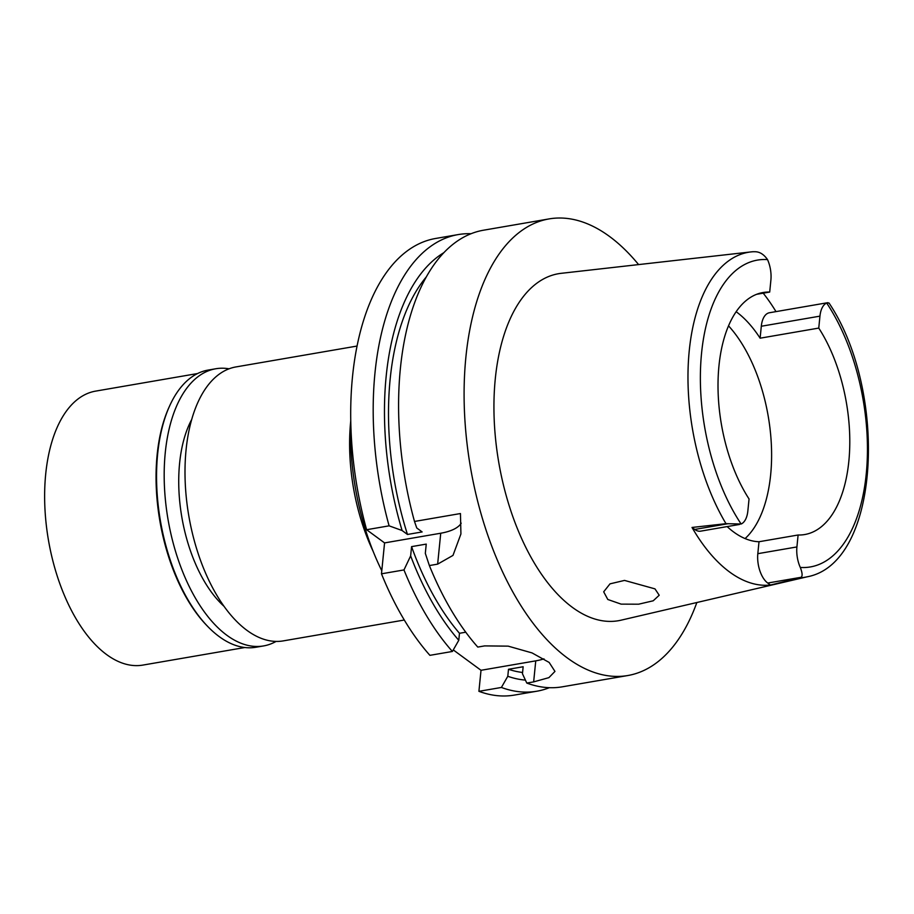 <?xml version="1.0" encoding="UTF-8"?>
<svg xmlns="http://www.w3.org/2000/svg" width="914" height="914" viewBox="0 0 914 914"><rect width="100%" height="100%" fill="white"/><g stroke="black" fill="none" stroke-linecap="round" stroke-linejoin="round"><path stroke-width="1.37" d="M753.125 251.727L755.307 251.738C759.877 251.864 763.955 254.492 767.52 259.599A22.61 11.676 -99.8 0 1 770.89 280.107L769.702 292.057A122.784 63.42 80.2 0 0 763.041 292.526A122.784 63.42 80.2 0 0 718.964 365.84A122.784 63.42 80.2 0 0 749.046 498.975L747.858 510.915A22.61 11.676 -99.8 0 1 741.128 524.008L725.99 523.676L692.024 527.458L694.743 529.446A22.61 11.676 80.2 0 0 700.638 531.16L739.506 524.453M727.133 526.59A122.784 63.42 80.2 0 0 759.008 541.739L757.82 553.678A22.61 11.676 80.2 0 0 767.726 583.041L770.433 585.029A166.805 86.167 -99.8 0 1 692.024 527.458M728.538 325.852A122.784 63.42 -99.8 0 1 770.662 474.686A122.784 63.42 -99.8 0 1 745.081 538.575M798.105 534.998A122.784 63.42 80.2 0 0 804.766 534.53A122.784 63.42 80.2 0 0 848.843 461.216A122.784 63.42 80.2 0 0 818.761 328.08L819.949 316.141A22.61 11.676 -99.8 0 1 826.679 303.048L829.021 303.014C888.122 391.123 880.685 563.424 807.016 576.837A164.931 85.196 -99.8 0 1 799.819 577.888L801.132 577.282C802.652 576.094 802.378 572.815 800.298 567.445A22.61 11.676 -99.8 0 1 796.917 546.938L798.105 534.998L759.008 541.739M770.433 585.029L799.819 577.888M725.99 523.676A164.931 85.196 -99.8 0 1 689.247 350.759A164.931 85.196 -99.8 0 1 751 251.91L698.262 257.874A167.97 86.761 -99.8 0 1 699.313 257.737L561.219 273.32A176.082 90.954 80.2 0 0 495.285 378.853A176.082 90.954 80.2 0 0 621.006 620.195L807.016 576.837M654.972 588.867L624.525 580.413L610.004 583.852L603.686 591.815L607.799 599.481L621.132 604.131L638.612 604.2L653.213 600.795L659.211 595.243L654.972 588.867M699.313 257.737A167.97 86.761 -99.8 0 1 700.261 257.645M763.213 293.177A167.97 86.761 -99.8 0 1 775.986 311.617M827.844 302.671L769.428 312.748A22.61 11.676 80.2 0 0 761.305 326.252L760.117 338.191A122.784 63.42 80.2 0 0 736.158 311.72M760.117 338.191L818.761 328.08M769.702 292.057L756.621 294.308M357.066 346.052L235.972 366.925A139.008 71.806 80.2 0 0 186.068 449.928A139.008 71.806 80.2 0 0 283.203 640.897L404.296 620.023M373.163 551.382A139.008 71.806 -99.8 0 1 350.679 421.548A139.008 71.806 -99.8 0 1 350.713 421.16M350.748 420.28A173.763 89.755 80.2 0 0 381.789 570.759M465.763 632.202L459.479 633.288L458.782 640.291L452.384 651.465L429.9 655.338A231.676 119.665 80.2 0 1 381.481 573.809L384.566 542.905L366.605 529.72A231.676 119.665 80.2 0 1 352.496 376.797A231.676 119.665 80.2 0 1 435.67 238.463L458.154 234.59A231.676 119.665 -99.8 0 1 471.087 233.721M549.337 687.694A231.676 119.665 -99.8 0 1 536.872 691.213L514.376 695.086A231.676 119.665 80.2 0 1 478.913 691.327L481.015 670.293L453.275 649.923M452.384 651.465A231.676 119.665 -99.8 0 1 403.977 569.936L410.649 555.883L411.574 546.629L426.244 544.104L425.318 553.358L429.374 565.56L437.646 564.132L452.99 555.404L460.919 533.97L460.45 513.542L414.499 521.46L416.761 527.984L422.131 531.937L407.473 534.462L402.091 530.52L389.101 525.836L366.605 529.72M461.204 523.174A46.34 18.748 5.7 0 1 440.731 533.228L384.566 542.905M389.101 525.836A231.676 119.665 -99.8 0 1 374.98 372.923A231.676 119.665 -99.8 0 1 458.154 234.59M536.872 691.213A231.676 119.665 -99.8 0 1 501.398 687.454L507.796 676.28L508.492 669.276L523.151 666.752L522.454 673.755L526.795 683.066L533.65 681.89L535.753 660.856L481.015 670.293M478.913 691.327L501.398 687.454M543.967 658.857A46.34 18.748 5.7 0 1 535.753 660.856M533.65 681.89L548.903 677.64L554.958 671.413L549.177 662.456L532.051 652.916L508.173 646.141L484.637 645.901L477.782 647.078A231.676 119.665 80.2 0 1 429.374 565.56M381.481 573.809L403.977 569.936M526.795 683.066A231.676 119.665 80.2 0 0 562.27 686.825L627.769 675.537A231.676 119.665 -99.8 0 1 465.877 357.26A231.676 119.665 -99.8 0 1 549.051 218.914A231.676 119.665 -99.8 0 1 638.6 264.592M696.845 602.52A231.676 119.665 -99.8 0 1 627.769 675.537M549.051 218.914L483.552 230.202A231.676 119.665 80.2 0 0 400.378 368.548A231.676 119.665 80.2 0 0 414.499 521.46M426.37 276.851A213.145 110.091 80.2 0 0 390.152 379.196A213.145 110.091 80.2 0 0 407.473 534.462M402.091 530.52A220.662 113.976 -99.8 0 1 386.176 376.271A220.662 113.976 -99.8 0 1 443.918 252.641M508.492 669.276A213.145 110.091 80.2 0 0 522.58 672.464M525.413 680.096A220.662 113.976 -99.8 0 1 507.796 676.28M411.574 546.629A213.145 110.091 80.2 0 0 459.479 633.288M458.782 640.291A220.662 113.976 -99.8 0 1 410.649 555.883M753.136 251.716L751 251.91A164.931 85.196 -99.8 0 1 753.136 251.716M215.75 368.765L208.129 370.079A140.63 72.64 80.2 0 0 169.787 405.576A140.63 72.64 80.2 0 0 157.642 454.052A140.63 72.64 80.2 0 0 207.889 626.638A140.63 72.64 80.2 0 0 255.909 647.249L263.529 645.935A140.63 72.64 -99.8 0 1 165.263 452.738A140.63 72.64 -99.8 0 1 215.75 368.765A140.63 72.64 -99.8 0 1 229.06 368.81M207.889 626.638L206.804 625.507A139.008 71.806 -99.8 0 1 157.128 454.921A139.008 71.806 -99.8 0 1 169.136 407.004L169.787 405.576M276.062 641.434A140.63 72.64 -99.8 0 1 263.529 645.935M191.712 419.48A113.519 58.633 80.2 0 0 179.601 463.261A113.519 58.633 80.2 0 0 223.896 606.199M197.561 373.54L95.604 391.123A139.008 71.806 80.2 0 0 45.7 474.126A139.008 71.806 80.2 0 0 142.835 665.095L244.792 647.523M741.128 524.008A155.677 80.409 -99.8 0 1 701.575 353.067A155.677 80.409 -99.8 0 1 767.52 259.599M694.743 529.446L728.161 523.688M757.82 553.678L796.917 546.938M826.679 303.048A155.677 80.409 -99.8 0 1 866.244 473.989A155.677 80.409 -99.8 0 1 800.298 567.445M801.132 577.282L767.726 583.041M819.949 316.141L761.305 326.252M437.646 564.132L440.731 533.228"/></g></svg>
